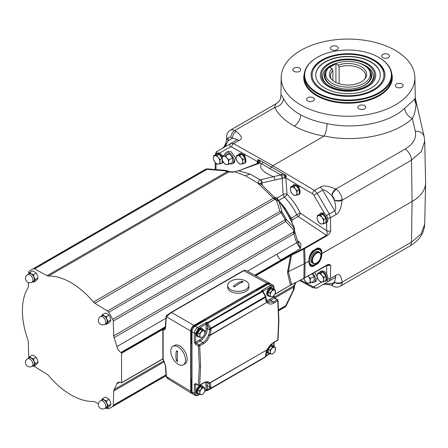<?xml version="1.0" encoding="UTF-8"?>
<svg xmlns="http://www.w3.org/2000/svg" width="448" height="448" viewBox="0 0 448 448"><rect width="100%" height="100%" fill="white"/><g stroke="black" fill="none" stroke-linecap="round" stroke-linejoin="round"><path stroke-width="0.67" d="M195.821 383.874L195.843 383.958A0.924 0.532 -61.7 0 1 195.636 383.527L198.414 385.022A0.924 0.582 -174.4 0 0 199.702 385.09L200.603 365.999L199.702 345.901A0.924 0.476 175 0 1 198.414 345.99A0.924 0.515 -60 0 1 199.063 344.859L196.291 343.258L200.138 341.034A10.164 5.869 120 0 0 207.329 328.586L207.329 324.811A0.924 0.532 0 0 0 206.035 324.817L206.102 324.078L198.234 328.619A0.924 0.532 -120 0 0 197.596 327.499C195.619 328.871 194.533 330.753 194.331 333.144L191.996 331.8L191.996 392.056L192.993 394.19L195.334 395.45C195.468 395.853 196.375 395.78 198.044 395.237L199.528 394.38M195.636 383.527L194.331 384.306L194.331 393.31L195.322 395.444M198.234 328.619L195.625 333.138A0.924 0.532 180 0 1 194.331 333.144L194.331 342.154L195.636 344.383A0.924 0.515 120 0 1 196.291 343.258L195.625 342.143L199.5 339.909A9.24 5.337 120 0 0 202.994 336.717M203.252 329.778A4.614 2.666 120 0 0 202.457 328.748L201.807 328.367A4.614 2.666 120 0 0 198.251 329.605A4.614 2.666 120 0 0 196.241 334.247A4.614 2.666 120 0 0 197.193 336.358L197.848 336.734A4.614 2.666 120 0 0 199.136 336.907M191.996 331.8C192.164 329.386 193.25 327.499 195.261 326.15L268.318 283.97L270.665 283.763L272.922 285.163L270.57 285.365L268.318 283.97M195.843 383.958L198.615 385.448A0.924 0.924 0 0 0 199.517 385.437A0.924 0.532 60 0 0 199.702 385.09L203.504 382.894C206.259 381.388 208.303 381.399 209.636 382.922L209.826 383.079A11.144 6.434 -60 0 1 210.969 387.134L210.969 388.198A0.924 0.532 60 0 1 210.778 388.618A0.924 0.745 -120.9 0 1 209.675 388.203L207.211 390.023L206.102 390.27L206.035 385.834A9.24 5.337 120 0 0 205.078 382.458M203.252 387.022A4.614 2.666 120 0 0 202.457 385.991L201.807 385.616A4.614 2.666 120 0 0 198.251 386.848A4.614 2.666 120 0 0 196.241 391.49A4.614 2.666 120 0 0 197.193 393.602L197.848 393.982A4.614 2.666 120 0 0 199.136 394.15M206.035 385.834A0.924 0.532 0 0 1 207.329 385.829L207.329 389.603A0.924 0.532 0 0 0 206.035 389.614M203.504 382.894A0.924 0.532 60 0 1 203.319 383.242C203.762 382.609 207.021 381.92 207.665 382.519L208.628 383.421A10.22 5.902 -60 0 1 209.675 387.139L209.675 388.203A0.924 0.532 180 0 0 210.969 388.198L265.658 356.625A0.924 0.532 60 0 1 265.468 357.045L262.634 358.742A0.924 0.532 -120 0 0 262.634 358.742A0.924 0.762 -120.9 0 1 262.634 358.742L207.838 390.376A0.924 0.532 -120 0 0 207.844 390.37A0.924 0.745 -120.9 0 1 207.088 390.32L207.038 390.421A0.924 0.924 0 0 0 207.838 390.376A0.924 0.532 -120 0 1 207.827 390.382M208.628 383.421A0.924 0.734 143.1 0 0 209.826 383.079L267.019 349.798C268.895 346.416 271.208 343.89 273.958 342.222L277.76 340.026A0.924 0.588 5.4 0 0 278.029 339.657L278.897 320.572A0.924 0.532 180 0 1 278.628 320.953L277.76 340.026A0.924 0.532 60 0 1 277.57 340.374A0.924 0.924 0 0 0 278.029 339.657M278.897 320.572L278.029 300.462A0.924 0.476 -4.8 0 1 277.76 300.838L278.628 320.953M277.771 300.171L277.122 299.796A0.924 0.532 -120 0 1 277.76 300.838L273.958 303.033C271.208 304.539 268.895 304.371 267.019 302.534A0.924 0.678 -43.5 0 0 267.042 301.622L267.042 301.622A0.924 0.678 -43.5 0 0 266.946 301.543M267.109 301.717L266.879 301.431A0.924 0.734 -36.9 0 1 266.795 302.361L209.636 335.664C208.303 339.354 206.259 342.037 203.504 343.706L199.702 345.901A0.924 0.532 -120 0 0 199.063 344.859L202.871 342.664C205.397 341.13 207.262 338.666 208.46 335.283L209.636 335.664L209.826 335.25L208.628 334.813L208.46 335.283M265.658 298.312A0.924 0.532 0 0 0 265.927 297.937L265.927 296.867A0.924 0.532 0 0 1 265.658 297.242A0.924 0.532 -120 0 0 265.468 296.61L210.778 328.182A0.924 0.532 -120 0 1 210.969 328.821L210.969 329.885A11.144 6.434 -60 0 1 209.826 335.25L266.795 302.361A11.144 6.434 -60 0 1 265.658 298.312L265.658 297.242L210.969 328.821A0.924 0.532 180 0 1 209.675 328.826L210.778 328.182L207.844 323.154L262.976 291.329L261.492 290.606L262.45 290.534L262.444 290.909M206.36 322.913A0.924 0.487 179.8 0 0 207.004 322.918L206.674 322.258L206.186 323.702L207.088 323.596L207.329 324.811L209.675 328.826L209.675 329.896A10.22 5.902 -60 0 1 208.628 334.813M206.186 323.702L206.102 324.078L207.211 324.178M195.261 326.15L197.596 327.499L206.674 322.258L207.39 322.666L262.181 291.032A0.924 0.532 60 0 1 262.634 291.519L265.468 296.61L265.81 296.419L262.97 291.329L263.217 291.838L263.346 291.032L263.413 292.118M273.7 289.106A4.614 2.666 120 0 0 272.905 288.075L272.255 287.694A4.614 2.666 120 0 0 268.699 288.932A4.614 2.666 120 0 0 266.689 293.574A4.614 2.666 120 0 0 267.641 295.686L268.296 296.061A4.614 2.666 120 0 0 269.584 296.234M266.784 301.297A10.164 5.869 120 0 0 270.586 300.362L273.319 301.991L267.882 302.305M266.202 300.037A9.24 5.337 120 0 0 269.948 299.236L273.823 297.002L274.439 298.138A0.924 0.532 -58.3 0 1 274.915 298.099L274.092 296.621A0.924 0.532 180 0 1 273.823 297.002L273.823 295.663M207.39 322.666A0.924 0.532 60 0 1 207.844 323.154L207.088 323.596L207.038 322.997A0.924 0.515 120 0 1 207.39 322.666M273.823 289.173L273.823 287.991C273.666 286.255 272.798 285.751 271.214 286.49A0.924 0.532 -120 0 0 270.57 285.365L261.492 290.606L262.181 291.032A0.924 0.532 -58.3 0 1 262.539 290.954L262.97 291.329L262.45 290.534M271.214 286.49L263.346 291.032L262.545 290.539M263.172 290.808A0.924 0.42 -27.9 0 0 262.959 291.301M206.326 322.997A0.924 0.448 179.8 0 0 207.038 322.997L207.004 322.918M266.689 350.986A4.614 2.666 120 0 0 267.641 352.929L268.296 353.304A4.614 2.666 120 0 0 269.584 353.478M273.7 346.349A4.614 2.666 120 0 0 272.905 345.318L272.255 344.943A4.614 2.666 120 0 0 270.917 344.781M204.926 390.947L206.326 390.432A0.924 0.907 -0.9 0 1 207.038 390.421L204.837 391.311M206.186 390.443L206.186 390.443A0.924 0.795 -170.6 0 1 207.088 390.32L207.038 390.421M207.211 390.023L207.088 390.32M265.804 356.513A0.924 0.762 -120.9 0 1 265.479 357.039L265.479 357.039A0.924 0.762 -120.9 0 1 265.468 357.045L207.844 390.37L262.629 358.742A0.924 0.924 0 0 0 262.64 358.736A0.924 0.532 -120 0 1 262.623 358.742M265.927 355.18A0.924 0.532 0 0 1 265.658 355.555L265.658 356.625A0.924 0.532 0 0 0 265.927 356.244L267.114 349.614M273.958 342.222A0.924 0.532 60 0 1 273.767 342.569C271.169 344.154 268.974 346.55 267.182 349.77L209.636 382.922A0.924 0.79 141.8 0 1 208.46 383.197M265.658 355.555A11.144 6.434 -60 0 1 266.795 350.19L266.997 350.157M268.503 347.637A4.614 2.666 120 0 0 267.338 351.193A4.614 2.666 120 0 0 268.296 353.304M272.905 345.318A4.614 2.666 120 0 0 269.058 346.886M270.15 346.987A3.231 1.865 120 0 0 268.89 348.561M270.928 346.024L273.538 346.254L275.257 347.25L272.653 347.015L270.928 346.024L268.318 349.266L270.043 350.263L270.273 352.139A3.69 2.128 120 0 0 271.578 353.993L272.653 353.976L274.187 352.486A3.69 2.128 120 0 0 275.492 349.126A3.69 2.128 120 0 0 274.187 347.267A3.69 2.128 120 0 0 271.578 348.774A3.69 2.128 120 0 0 270.273 352.139L270.043 353.741L271.578 353.993A3.69 2.128 120 0 0 274.187 352.486L275.257 350.728L275.257 347.25M270.043 353.741L268.318 352.744L268.318 349.266M272.653 347.015L270.043 350.263M272.905 288.075A4.614 2.666 120 0 0 269.354 289.307A4.614 2.666 120 0 0 267.338 293.95A4.614 2.666 120 0 0 268.296 296.061M270.15 289.744A3.231 1.865 120 0 0 268.89 291.312M270.928 288.775L273.538 289.01L275.257 290.007L272.653 289.772L270.928 288.775L268.318 292.023L270.043 293.02L270.273 294.89A3.69 2.128 120 0 0 271.578 296.75L272.653 296.733L274.187 295.243A3.69 2.128 120 0 0 275.492 291.878A3.69 2.128 120 0 0 274.187 290.024A3.69 2.128 120 0 0 271.578 291.53A3.69 2.128 120 0 0 270.273 294.89L270.043 296.498L271.578 296.75A3.69 2.128 120 0 0 274.187 295.243L275.257 293.485L275.257 290.007M270.043 296.498L268.318 295.501L268.318 292.023M272.653 289.772L270.043 293.02M202.457 385.991A4.614 2.666 120 0 0 198.906 387.229A4.614 2.666 120 0 0 196.89 391.866A4.614 2.666 120 0 0 197.848 393.982M199.702 387.66A3.231 1.865 120 0 0 198.442 389.234M200.48 386.697L203.09 386.926L204.809 387.923L202.199 387.688L200.48 386.697L197.87 389.939L199.595 390.936L199.825 392.812A3.69 2.128 120 0 0 201.13 394.666L202.199 394.649L203.739 393.159A3.69 2.128 120 0 0 205.044 389.799A3.69 2.128 120 0 0 203.739 387.94A3.69 2.128 120 0 0 201.13 389.446A3.69 2.128 120 0 0 199.825 392.812L199.595 394.414L201.13 394.666A3.69 2.128 120 0 0 203.739 393.159L204.809 391.401L204.809 387.923M199.595 394.414L197.87 393.417L197.87 389.939M202.199 387.688L199.595 390.936M205.016 320.516L204.07 319.973A9.223 5.326 -60 0 1 204.719 319.558L256.25 289.806A9.223 5.326 120 0 1 256.9 289.47L259.678 288.187A4.614 2.666 120 0 0 260.002 288.019L267.014 283.97A3.69 2.128 120 0 1 268.772 283.746M204.07 319.973L201.292 321.894A4.614 2.666 -60 0 1 200.967 322.101L193.956 326.15A3.69 2.128 -60 0 0 191.346 330.669L191.346 338.766A4.614 2.666 -60 0 1 191.33 339.153L191.05 342.518A9.223 5.326 120 0 0 191.022 343.286L191.996 343.851M191.996 391.306L191.346 390.925L191.346 382.827A4.614 2.666 120 0 0 191.33 382.463L191.05 379.417A9.223 5.326 -60 0 1 191.022 378.689L191.022 343.286M191.346 390.925A3.69 2.128 120 0 0 192.03 392.566M269.875 283.528L269.276 282.968L267.014 283.22L193.956 325.399C191.946 326.749 190.859 328.63 190.691 331.044L190.691 391.306L191.61 393.389L192.394 393.63M190.691 391.306L166.337 376.522A0.924 0.571 176 0 1 166.079 376.163A0.924 0.571 176 0 1 166.102 376.006M191.61 393.389L168.521 379.114L166.337 376.522M119.633 382.239L116.838 383.852A6.457 3.73 60 0 1 117.919 382.497A6.457 3.73 60 0 1 120.91 382.687L121.548 382.659L121.548 353.248L120.91 352.481A6.457 3.73 60 0 1 116.838 346.618L166.012 318.226M255.158 275.374L281.378 260.238L281.691 260.792L290.545 255.685L287.459 272.468A18.452 12.897 166.3 0 1 288.417 271.695L291.553 284.547L281.378 290.405M294.476 287.778A2.766 1.921 -173.1 0 0 294.482 287.672L293.972 289.408A2.766 0.588 -156.7 0 1 293.39 289.52L293.653 286.339L295.562 282.671M116.838 383.852A68.723 39.682 60 0 1 114.072 389.609L164.013 360.78M166.068 375.631L112.762 406.409A2.766 1.596 -120 0 0 113.266 405.261L113.702 391.009A4.614 2.666 60 0 1 114.072 389.609M112.762 406.409A79.565 45.937 60 0 1 110.779 407.674A79.565 45.937 60 0 1 108.69 408.755A2.766 1.596 -120 0 1 107.447 408.621L106.725 408.234M33.975 366.083A2.766 1.596 -120 0 0 34.546 366.531L47.107 374.287A4.614 2.666 60 0 1 48.502 375.519A68.723 39.682 -120 0 0 93.492 401.498A4.614 2.666 60 0 1 94.886 401.873L98.409 403.766M28.409 282.531L28.286 286.524A4.614 2.666 60 0 1 27.922 287.924A68.723 39.682 60 0 0 27.922 339.87A4.614 2.666 60 0 1 28.286 341.695L28.728 356.451A2.766 1.596 -120 0 0 28.946 357.549M31.214 269.864A79.565 45.937 60 0 1 33.303 268.778L205.772 169.198A79.565 45.937 -120 0 0 203.683 170.285L31.214 269.864A79.565 45.937 60 0 0 29.232 271.13A2.766 1.596 -120 0 0 28.728 272.272L28.683 273.734M108.69 312.301A79.565 45.937 60 0 1 112.762 319.357L285.236 219.778A79.565 45.937 -120 0 0 281.159 212.727L108.69 312.301A2.766 1.596 -120 0 0 107.447 311.002L94.886 303.246A4.614 2.666 60 0 1 93.492 302.014A68.723 39.682 -120 0 0 48.502 276.041A4.614 2.666 60 0 1 47.107 275.66L34.546 268.912A2.766 1.596 -120 0 0 33.303 268.778M291.732 221.973L292.438 219.738A2.766 1.596 60 0 1 291.043 218.036L285.32 208.432L278.594 200.519A2.766 1.596 60 0 1 277.323 197.865L283.153 194.499A2.766 1.596 -120 0 0 284.418 197.154A2.766 0.93 134.8 0 0 287.045 194.292A2.766 1.456 175.8 0 0 283.153 194.499L282.173 178.427A2.766 1.775 -99.4 0 0 280.952 174.916L280.566 175A2.766 1.932 76.9 0 1 281.977 178.399L259.314 183.49A2.766 1.943 157.3 0 0 258.468 183.473L245.336 175.745L234.97 171.836L232.814 172.222A68.723 39.682 -120 0 0 228.631 172.043L227.119 171.73A3.69 2.016 -65.8 0 1 228.726 171.427L227.31 170.789L225.109 170.828A2.766 0.594 -83.2 0 1 225.501 170.374L207.234 168.874A2.766 2.766 0 0 0 205.918 169.126L203.683 170.285M93.492 302.014L273.392 198.15L258.754 184.016L260.96 184.117L275.005 197.742A3.69 0.907 -40.1 0 0 273.392 198.15L273.778 198.582A3.69 1.305 -44.4 0 1 275.52 198.313L275.005 197.742M261.677 182.98A2.766 2.072 -108.1 0 0 260.232 179.855C258.518 180.589 257.93 181.793 258.468 183.473L258.754 184.016L259.314 183.49M107.447 311.002L279.922 211.428L276.646 200.682L273.778 198.582M297.853 241.774A2.766 1.512 126.1 0 0 298.659 241.522L299.32 242.077C300.922 242.978 301.269 245.174 300.373 248.651L296.649 242.788L293.899 233.839L114.072 337.663A4.614 2.666 60 0 1 113.702 335.838L113.266 321.082A2.766 1.596 -120 0 0 112.762 319.357M247.43 271.219L276.982 254.162A6.457 3.73 60 0 1 276.976 254.145L296.649 242.788A3.69 1.299 -14.5 0 0 297.763 241.444L295.058 232.663A3.69 0.896 -19.6 0 1 293.899 233.839L293.502 232.03A3.69 2.1 -2.8 0 0 294.582 230.451L294.493 228.659L293.39 229.69A2.766 2.145 -37.7 0 0 293.955 227.718L286.154 219.212A78.915 45.562 -120 0 0 282.111 212.212L278.813 200.9L277.917 200.144A2.766 2.498 108.7 0 1 278.594 200.799C285.001 209.16 290.22 218.204 294.252 227.931L293.955 227.718M114.072 337.663A68.723 39.682 60 0 1 116.838 346.618M297.763 241.444L300.373 248.651L280.885 259.902A6.457 3.73 -120 0 1 276.982 254.162A6.457 3.73 -120 0 0 281.047 260.025L254.8 275.178M281.378 260.238L281.047 260.025M110.258 401.626L110.908 404.225L110.258 405.395L109.026 406.902L106.35 408.447L108.231 405.77L106.999 403.514L106.35 400.915L109.026 399.37L110.258 401.626M110.908 404.225L108.231 405.77M105.403 408.111L106.35 408.447M109.026 399.37L107.436 398.115L105.263 397.197L102.581 398.742L101.254 400.389M106.35 400.915L104.171 399.997L102.581 398.742M105.644 407.971A4.614 2.666 -120 0 0 106.999 407.277A4.614 2.666 -120 0 0 106.999 403.514A4.614 2.666 -120 0 0 104.171 399.997A4.614 2.666 -120 0 0 101.349 400.249A4.614 2.666 -120 0 0 101.265 400.383M101.982 399.969A4.379 2.531 60 0 1 105.358 401.145A4.379 2.531 60 0 1 107.274 405.552A4.379 2.531 60 0 1 106.366 407.557L104.899 408.408A4.379 2.531 -120 0 0 105.806 406.398A4.379 2.531 -120 0 0 102.704 401.033A4.379 2.531 -120 0 0 100.514 400.814L101.982 399.969M110.258 317.475L110.908 320.074L110.258 321.244L109.026 322.75L106.35 324.296L108.231 321.619L106.999 319.357L106.35 316.764L109.026 315.218L110.258 317.475M110.908 320.074L108.231 321.619M105.403 323.96L106.35 324.296M109.026 315.218L107.436 313.964L105.263 313.046L102.581 314.591L101.254 316.238M106.35 316.764L104.171 315.846L102.581 314.591M105.644 323.82A4.614 2.666 -120 0 0 106.999 323.126A4.614 2.666 -120 0 0 106.999 319.357A4.614 2.666 -120 0 0 104.171 315.846A4.614 2.666 -120 0 0 101.349 316.098A4.614 2.666 -120 0 0 101.265 316.232M101.982 315.818A4.379 2.531 60 0 1 105.358 316.994A4.379 2.531 60 0 1 107.274 321.401A4.379 2.531 60 0 1 106.366 323.406L104.899 324.251A4.379 2.531 -120 0 0 105.806 322.246A4.379 2.531 -120 0 0 102.704 316.882A4.379 2.531 -120 0 0 100.514 316.663L101.982 315.818M37.38 359.554L38.035 362.146L37.38 363.317L36.148 364.829L33.471 366.374L35.353 363.692L34.121 361.435L33.471 358.842L36.148 357.297L37.38 359.554M38.035 362.146L35.353 363.692M32.525 366.038L33.471 366.374M36.148 357.297L34.558 356.037L32.385 355.118L29.702 356.664L28.375 358.316M33.471 358.842L31.298 357.924L29.702 356.664M32.766 365.898A4.614 2.666 -120 0 0 34.121 365.204A4.614 2.666 -120 0 0 34.121 361.435A4.614 2.666 -120 0 0 31.298 357.924A4.614 2.666 -120 0 0 28.47 358.176A4.614 2.666 -120 0 0 28.386 358.31M29.103 357.896A4.379 2.531 60 0 1 32.48 359.066A4.379 2.531 60 0 1 34.395 363.479A4.379 2.531 60 0 1 33.488 365.484L32.021 366.33A4.379 2.531 -120 0 0 32.928 364.325A4.379 2.531 -120 0 0 29.831 358.96A4.379 2.531 -120 0 0 27.636 358.742L29.103 357.896M37.38 275.402L38.035 277.995L37.38 279.166L36.148 280.678L33.471 282.223L35.353 279.541L34.121 277.284L33.471 274.691L36.148 273.146L37.38 275.402M38.035 277.995L35.353 279.541M32.525 281.887L33.471 282.223M36.148 273.146L34.558 271.886L32.385 270.967L29.702 272.513L28.375 274.165M33.471 274.691L31.298 273.773L29.702 272.513M32.766 281.747A4.614 2.666 -120 0 0 34.121 281.053A4.614 2.666 -120 0 0 34.121 277.284A4.614 2.666 -120 0 0 31.298 273.773A4.614 2.666 -120 0 0 28.47 274.025A4.614 2.666 -120 0 0 28.386 274.159M29.103 273.739A4.379 2.531 60 0 1 32.48 274.915A4.379 2.531 60 0 1 34.395 279.328A4.379 2.531 60 0 1 33.488 281.333L32.021 282.178A4.379 2.531 -120 0 0 32.928 280.174A4.379 2.531 -120 0 0 29.831 274.809A4.379 2.531 -120 0 0 27.636 274.59L29.103 273.739M280.885 259.902L281.294 260.182M281.394 260.243L291.284 254.582L304.601 247.962L326.486 235.329L298.166 216.429A2.766 1.439 123.7 0 0 300.278 213.136L326.738 230.798C327.393 232.618 327.309 234.125 326.486 235.329L326.782 235.872C329.056 234.466 330.344 232.764 330.635 230.748A2.766 1.568 -0.9 0 1 326.738 230.798L326.614 222.477M297.976 242.166A2.766 1.708 133.5 0 0 299.32 242.077M294.482 228.878A2.766 2.509 -168.2 0 0 294.252 227.931L294.274 227.696C290.287 218.081 285.135 209.154 278.818 200.906M113.702 335.838L293.502 232.03L293.39 229.69L285.74 221.508L286.154 219.212L285.236 219.778A2.766 1.596 -120 0 1 285.74 221.508L113.266 321.082M281.159 212.727L282.111 212.212L279.922 211.428A2.766 1.596 -120 0 1 281.159 212.727M277.917 200.144L276.646 200.682A2.766 2.145 -22.3 0 1 278.639 201.174M94.886 303.246L274.73 199.41A3.69 2.134 -56.4 0 1 276.679 199.293L278.113 200.245M280.566 175L260.674 179.732A2.766 1.932 -102.9 0 1 261.929 183.036L262.276 185.158M261.318 184.402A2.766 1.585 171.5 0 1 262.041 183.585M260.674 179.732L260.232 179.855L250.034 174.059L238.65 170.761L232.814 172.222L233.923 171.881L229.746 171.724A3.69 2.873 -91.5 0 1 229.757 171.724M245.336 175.745L250.034 174.059M239.551 170.464L258.255 163.066A2.766 1.876 68.9 0 1 259.554 163.206L239.551 170.464L234.987 171.668M225.506 170.374L227.315 170.794A2.766 1.971 -66.3 0 0 227.298 170.789A2.766 1.971 -66.3 0 0 226.962 170.688M47.107 275.66L227.119 171.73L225.109 170.828L207.015 169.338L207.34 169.042M34.546 268.912L207.015 169.338A2.766 1.596 -120 0 0 205.772 169.198A2.766 2.257 -114.9 0 1 205.918 169.126M258.944 160.02L257.79 161.857A2.766 1.73 4.5 0 0 257.359 161.476L258.322 159.527L263.071 162.232A2.766 1.646 -60 0 1 261.386 163.71L260.131 162.949L259.767 160.961L258.322 159.527L257.79 161.857L258.115 163.122M257.202 163.475L257.359 161.476L231.672 147.028L230.345 146.905L219.677 153.065L222.796 155.932M223.406 162.215L221.984 163.128A5.443 3.142 -120 0 0 223.009 161.599M239.372 153.698L240.229 153.205L244.849 155.221L245.627 162.658L244.815 163.122A5.443 3.142 -120 0 0 244.815 156.839A5.443 3.142 -120 0 0 239.372 153.698A5.443 3.142 -120 0 0 238.599 154.532M229.93 163.694A6.457 3.73 -120 0 0 232.54 163.705L234.36 162.652L235.368 157.573L231.162 151.771L227.959 151.435L226.083 152.516A6.457 3.73 -120 0 0 224.784 154.784M219.677 153.065L219.464 152.986A5.443 3.142 -120 0 0 217.588 153.098L216.541 153.698A5.443 3.142 -120 0 0 215.768 154.532M220.948 163.38A5.443 3.142 -120 0 0 221.984 163.128M222.219 157.276A5.443 3.142 -120 0 0 216.541 153.698M221.39 157.304A4.15 2.397 -120 0 0 219.957 155.518M222.141 158.234L218.938 154.252L215.678 154.543L213.685 155.691L216.944 155.4L218.288 157.601L220.209 159.46L219.918 161.801L220.209 163.806L216.944 164.097L215.023 162.238A4.614 2.666 -120 0 0 218.288 164.119A4.614 2.666 60 0 0 219.918 161.801A4.614 2.666 60 0 0 218.288 157.601A4.614 2.666 -120 0 0 215.023 155.714A4.614 2.666 60 0 0 213.394 158.038L213.685 155.691M220.209 163.806L222.202 162.658L222.202 159.449M218.938 154.252L216.944 155.4M222.135 158.346L220.209 159.46M215.023 162.238L213.685 160.042L213.394 158.038A4.614 2.666 60 0 0 215.023 162.238M230.345 146.905A2.766 2.268 -120 0 1 230.933 143.388L236.449 140.207A5.533 3.198 60 0 1 239.131 140.431L233.604 143.623L230.933 143.388L217.336 151.239C216.44 151.368 215.79 152.561 215.387 154.818M226.94 143.074L225.238 146.681M282.173 178.427L285.197 177.744L286.3 175.566L271.522 167.065L272.849 165.698L324.111 136.102C312.721 134.086 302.758 130.738 294.23 126.062C284.872 120.848 278.37 114.66 274.719 107.486C279.989 106.165 282.901 103.191 283.461 98.571C282.044 95.659 281.204 94.646 280.941 95.53L281.187 77.19A66.847 38.595 0 0 0 300.759 104.955A66.847 38.595 0 0 0 373.99 113.232A66.847 38.595 0 0 0 414.87 77.19A66.847 38.595 0 0 0 395.298 50.378A66.847 38.595 0 0 0 322.829 41.922A66.847 38.595 0 0 0 281.187 77.19M239.131 140.431C242.766 138.729 241.797 135.738 236.225 131.46L234.679 130.603A9.223 5.326 -120 0 0 230.21 130.228C225.982 133.734 227.209 134.529 226.677 136.573L226.654 138.32C226.722 139.614 226.302 141.574 225.389 144.2C223.619 147.364 222.734 148.674 222.734 148.126C223.026 148.725 224.874 146.238 228.273 140.666A5.533 3.254 -179.1 0 1 226.654 138.32M324.212 136.013C325.926 132.541 326.878 128.408 327.074 123.603C355.348 129.858 389.15 123.178 404.712 108.265A9.223 6.339 -132.6 0 0 412.362 118.423C394.688 135.335 356.345 142.99 324.212 136.013L324.111 136.102M335.826 214.62C339.074 213.147 341.191 208.32 342.188 200.144L342.16 199.545A5.533 2.878 -4.5 0 1 334.354 199.982A3.69 2.128 -120 0 0 332.002 195.91L331.867 195.759C324.38 188.44 323.299 190.126 322.711 190.109L334.684 210.84A5.533 3.198 60 0 1 335.826 214.62L330.439 217.734L329.286 213.954L334.684 210.84C334.975 210.336 336.952 210.185 334.421 200.189L332.002 195.91C332.455 193.172 333.883 190.994 336.286 189.364L335.815 189.067C328.171 185.769 322.913 185.164 320.034 187.242L314.524 190.422L272.849 165.698L233.604 143.623A2.766 1.646 -60.6 0 0 231.672 147.028M320.034 187.242A5.533 3.198 -120 0 1 322.711 190.109L317.212 193.284L314.524 190.422A2.766 1.546 -59.3 0 0 312.542 193.799L285.846 177.962L287.045 194.292C292.404 199.657 296.817 205.94 300.278 213.136A2.766 0.33 154.5 0 0 296.772 214.726A2.766 1.596 -120 0 0 298.166 216.429L292.438 219.738L290.332 218.512L283.315 207.183M317.587 263.81A4.614 1.568 45.3 0 1 317.447 263.346C321.574 259.61 321.989 252.93 321.49 253.904L321.552 253.725C321.518 255.433 323.428 248.041 317.587 248.018L313.001 250.667C308.353 255.08 308.739 262.181 309.271 260.814L309.271 260.893C308.627 260.506 308.582 267.574 313.001 266.459L317.587 263.81C322.006 259.868 322.241 252.706 321.552 253.803L412.093 201.488L411.477 242.122L342.188 282.122C341.191 275.358 339.069 273.101 335.826 275.363L330.439 278.477L329.286 280.935L317.201 287.913M327.236 264.908L328.356 264.673L330.641 265.21C329.252 264.242 328.115 264.124 327.242 264.846L304.898 277.743L290.444 285.303L287.459 272.468M286.154 305.553L285.74 305.687A2.766 1.596 60 0 1 285.236 306.83A79.565 45.937 60 0 1 283.248 308.095L285.37 306.746A2.766 2.257 -125.1 0 1 285.236 306.83L278.678 310.615M294.482 287.672L285.74 305.687L278.645 309.781M274.792 298.01L293.502 287.207A3.69 2.156 2.8 0 0 294.582 285.774L294.683 285.124A3.69 2.626 16.9 0 0 294.683 285.118L294.734 284.984A3.69 2.878 31.4 0 1 293.899 285.79L274.204 297.158M287.459 271.863A18.452 7.784 -169.2 0 1 288.417 271.611L304.158 263.81L303.85 278.466A4.614 2.666 -120 0 0 305.301 281.322L307.227 283.181L308.566 283.203A4.614 2.666 -120 0 0 310.195 280.885A4.614 2.666 -120 0 0 308.566 276.679L308.095 276.046M290.242 255.136L290.545 255.685L291.553 255.136L288.417 271.611L304.158 263.81A18.452 10.842 -179.2 0 0 305.11 263.295L304.802 277.95L291.284 284.732M291.284 254.582L291.553 255.136L303.946 249.015L326.782 235.872M293.513 184.957L294.302 184.498L299.006 186.469L299.796 193.9L298.956 194.382A5.443 3.142 -120 0 0 298.956 188.098A5.443 3.142 -120 0 0 293.513 184.957A5.443 3.142 -120 0 0 292.74 185.791M324.666 223.261A5.443 3.142 -120 0 0 325.702 223.003L326.743 222.404A5.443 3.142 60 0 0 327.51 217.812A5.443 3.142 60 0 0 323.674 213.063L321.283 212.985L320.258 213.578A5.443 3.142 -120 0 0 319.486 214.413M278.51 200.564L284.418 197.154C289.425 202.154 293.541 208.018 296.772 214.726L290.203 218.893M277.194 199.634A2.766 2.122 -81.5 0 1 277.323 197.865L274.792 197.49M285.404 175.213L285.197 177.744A2.766 1.456 175.8 0 1 285.846 177.962L286.3 175.566L284.189 174.938L280.952 174.916L261.386 163.71C258.944 167.944 262.965 172.273 273.448 176.702A2.766 1.932 -103.1 0 1 274.803 180.068M259.554 163.206L260.131 162.949A2.766 2.1 60.2 0 0 258.434 162.988A2.766 2.1 60.2 0 1 258.434 162.988L258.255 163.066M238.818 170.526L238.118 170.766M258.07 162.607L259.767 160.961M269.69 168.661L271.522 167.065L263.071 162.232M297.92 194.639A5.443 3.142 -120 0 0 298.956 194.382M298.362 188.558A4.15 2.397 -120 0 0 296.929 186.771M297.181 195.065L299.169 193.917L299.169 189.566L295.91 185.511L292.65 185.802L290.657 186.95L293.916 186.659L295.26 188.854L297.181 190.714L296.89 193.06L297.181 195.065L293.916 195.356L291.995 193.497A4.614 2.666 -120 0 0 295.26 195.378A4.614 2.666 60 0 0 296.89 193.06A4.614 2.666 60 0 0 295.26 188.854A4.614 2.666 -120 0 0 291.995 186.973A4.614 2.666 60 0 0 290.366 189.291L290.657 186.95M295.91 185.511L293.916 186.659M299.169 189.566L297.181 190.714M291.995 193.497L290.657 191.302L290.366 189.291A4.614 2.666 60 0 0 291.995 193.497M325.702 223.003A5.443 3.142 -120 0 0 325.702 216.72A5.443 3.142 -120 0 0 320.258 213.578M325.108 217.179A4.15 2.397 -120 0 0 323.669 215.398M323.926 223.686L325.914 222.538L325.914 218.187L322.655 214.133L319.39 214.424L317.402 215.572L320.662 215.281L322 217.476L323.926 219.341L323.63 221.682L323.926 223.686L320.662 223.978L318.741 222.118A4.614 2.666 -120 0 0 322 224A4.614 2.666 60 0 0 323.63 221.682A4.614 2.666 60 0 0 322 217.476A4.614 2.666 -120 0 0 318.741 215.594A4.614 2.666 60 0 0 317.111 217.913L317.402 215.572M322.655 214.133L320.662 215.281M325.914 218.187L323.926 219.341M318.741 222.118L317.402 219.923L317.111 217.913A4.614 2.666 60 0 0 318.741 222.118M304.601 247.962L305.11 263.217L309.333 260.921C308.857 260.49 309.137 266.767 313.258 265.759L317.447 263.346A9.397 5.426 -60 0 1 313.258 265.759A4.614 3.433 81 0 0 313.001 266.459M321.49 253.904L321.49 253.691C321.821 254.598 322.062 248.074 317.447 248.786L313.258 251.205C309.058 255.114 308.879 261.772 309.333 260.714M313.001 250.667A4.614 1.596 -135.3 0 0 313.258 251.205A9.397 5.426 120 0 1 317.447 248.786A4.614 3.399 -98.5 0 1 317.587 248.018M334.006 246.574L321.49 253.691M310.845 259.946A6.457 3.73 -60 0 1 313.667 253.445A6.457 3.73 -60 0 1 318.64 251.714L319.62 252.28A6.457 3.73 120 0 0 314.642 254.01A6.457 3.73 120 0 0 311.825 260.506A6.457 3.73 120 0 0 313.163 263.463L312.183 262.898A6.457 3.73 -60 0 1 310.845 259.946M303.671 248.461L304.158 263.726A18.452 10.455 179.2 0 0 305.11 263.217L309.333 260.921M326.945 265.042L327.242 264.846M327.768 278.869A2.766 1.624 -179.1 0 0 330.439 278.477L330.641 265.21L326.738 265.653L326.614 273.89M326.693 265.311A2.766 1.719 -65 0 1 326.738 265.653L326.39 265.485M324.666 281.26A5.443 3.142 -120 0 0 325.702 281.002L326.743 280.398A5.443 3.142 60 0 0 327.51 275.811A5.443 3.142 60 0 0 323.674 271.057L321.283 270.984L320.258 271.578A5.443 3.142 -120 0 0 319.486 272.412M311.466 282.324A6.457 3.73 -120 0 0 314.076 282.335L315.969 281.243L317.218 277.161M317.201 277.032L314.815 272.171M325.702 281.002A5.443 3.142 -120 0 0 325.702 274.719A5.443 3.142 -120 0 0 320.258 271.578M325.108 275.178A4.15 2.397 -120 0 0 323.669 273.392M323.926 281.686L325.914 280.532L325.914 276.186L322.655 272.126L319.39 272.418L317.402 273.571L320.662 273.28L322 275.475L323.926 277.334L323.63 279.681L323.926 281.686L320.662 281.977L318.741 280.118A4.614 2.666 -120 0 0 322 281.999A4.614 2.666 60 0 0 323.63 279.681A4.614 2.666 60 0 0 322 275.475A4.614 2.666 -120 0 0 318.741 273.594A4.614 2.666 60 0 0 317.111 275.912L317.402 273.571M322.655 272.126L320.662 273.28M325.914 276.186L323.926 277.334M318.741 280.118L317.402 277.917L317.111 275.912A4.614 2.666 60 0 0 318.741 280.118M314.076 282.335A6.457 3.73 -120 0 0 312.934 273.252M311.982 273.801L314.11 276.45L314.11 280.801L310.486 282.89L310.195 280.885L310.486 278.538L308.566 276.679A4.614 2.666 -120 0 0 308.028 276.086M303.806 278.488L305.301 281.322A4.614 2.666 -120 0 0 308.566 283.203L310.486 282.89M314.11 276.45L310.486 278.538M327.074 123.603C316.977 121.856 308.157 118.927 300.614 114.811C292.387 110.264 286.67 104.849 283.461 98.571M388.31 54.415A3.92 2.262 0 0 0 384.037 53.922A3.92 2.262 0 0 0 381.618 56.011A3.92 2.262 0 0 0 382.766 57.613A3.92 2.262 0 0 0 387.038 58.106A3.92 2.262 0 0 0 389.458 56.011A3.92 2.262 0 0 0 388.31 54.415M402.035 83.994A3.92 2.262 0 0 0 397.762 83.502A3.92 2.262 0 0 0 395.343 85.596A3.92 2.262 0 0 0 396.491 87.192A3.92 2.262 0 0 0 400.764 87.685A3.92 2.262 0 0 0 403.183 85.596A3.92 2.262 0 0 0 402.035 83.994M364.532 105.65A3.92 2.262 0 0 0 360.259 105.157A3.92 2.262 0 0 0 357.834 107.251A3.92 2.262 0 0 0 358.982 108.847A3.92 2.262 0 0 0 363.255 109.34A3.92 2.262 0 0 0 365.68 107.251A3.92 2.262 0 0 0 364.532 105.65M313.292 97.72A3.92 2.262 0 0 0 309.019 97.233A3.92 2.262 0 0 0 306.6 99.322A3.92 2.262 0 0 0 307.748 100.923A3.92 2.262 0 0 0 312.021 101.416A3.92 2.262 0 0 0 314.44 99.322A3.92 2.262 0 0 0 313.292 97.72M299.566 68.141A3.92 2.262 0 0 0 295.294 67.648A3.92 2.262 0 0 0 292.874 69.742A3.92 2.262 0 0 0 294.022 71.344A3.92 2.262 0 0 0 298.295 71.831A3.92 2.262 0 0 0 300.714 69.742A3.92 2.262 0 0 0 299.566 68.141M337.07 46.486A3.92 2.262 0 0 0 332.797 45.998A3.92 2.262 0 0 0 330.378 48.087A3.92 2.262 0 0 0 331.526 49.689A3.92 2.262 0 0 0 335.798 50.176A3.92 2.262 0 0 0 338.218 48.087A3.92 2.262 0 0 0 337.07 46.486M404.712 108.265L414.792 99.025L415.307 97.591L414.87 77.19M331.867 195.759A5.533 3.08 -59.5 0 1 335.815 189.067L405.098 149.061C413.23 144.144 416.634 138.219 415.318 131.292L412.362 118.423C414.473 114.576 415.705 109.732 416.063 103.886L415.307 97.591M416.063 103.886A9.223 8.949 27.6 0 1 414.792 99.025M230.21 130.228L276.45 103.527C278.533 102.077 279.776 100.699 280.179 99.389L280.179 99.389A9.223 9.15 23.6 0 0 280.941 95.53M276.724 103.41C275.71 103.785 275.044 105.146 274.719 107.486L234.679 130.603A5.533 3.265 -61.1 0 0 230.854 137.43A3.69 2.128 -120 0 0 228.301 138.919A5.533 3.254 -179.1 0 1 226.677 136.573M280.118 99.523A9.223 9.15 23.6 0 0 280.179 99.389L280.806 96.359M236.449 140.207L236.449 140.207C238.476 139.81 237.126 139.171 232.394 138.286A5.533 3.265 -61.1 0 1 236.225 131.46M334.421 200.189A5.533 3.091 -0.2 0 0 342.188 200.144L411.477 160.143L421.389 151.463L424.721 141.148L424.161 136.674L415.464 98.834M424.721 141.148L425.6 182.33A46.127 26.628 180 0 1 425.6 182.986A46.127 26.628 180 0 1 412.093 201.488L411.477 160.143A9.223 5.326 60 0 0 405.098 149.061M425.6 182.986L424.721 224.162L421.176 233.845L411.477 242.122A9.223 5.326 -120 0 1 409.567 246.215L340.278 286.216A9.223 5.326 -120 0 0 342.16 282.688L342.188 282.122A5.533 3.298 0.2 0 1 334.421 282.145C335.922 277.738 336.006 276.298 334.684 277.816L334.684 277.816A5.533 3.198 -120 0 0 335.826 275.363M321.933 282.005L313.891 286.647A2.766 2.251 -120 0 0 317.212 287.902L322.711 284.726A5.533 3.198 60 0 1 322.7 284.738L334.684 277.816L322.711 284.726C322.314 284.194 325.366 283.825 331.867 283.623A5.533 3.226 118.2 0 0 333.11 286.149L333.11 286.149A5.533 3.226 118.2 0 0 333.329 286.25M331.867 283.623L332.002 283.629A5.533 3.483 115.1 0 0 333.57 286.378C335.826 287.431 338.066 287.375 340.278 286.216M342.16 282.688C339.556 283.898 336.952 283.763 334.354 282.268A3.69 2.128 -120 0 1 332.002 283.629L334.421 282.145M378.851 57.428A43.82 25.301 180 0 1 379.014 57.518A43.82 25.301 180 0 1 391.849 75.41A43.82 25.301 180 0 1 379.014 93.296A43.82 25.301 180 0 1 331.262 98.778A43.82 25.301 180 0 1 304.209 75.41A43.82 25.301 180 0 1 317.044 57.518L317.369 57.333A43.355 25.032 180 0 1 378.689 57.333A43.355 25.032 180 0 1 378.689 92.73A43.355 25.032 180 0 1 317.369 92.73A43.355 25.032 180 0 1 317.369 57.333L317.044 57.518M321.938 90.093A36.898 21.302 0 0 0 362.152 94.713A36.898 21.302 0 0 0 384.927 75.029A36.898 21.302 0 0 0 374.119 59.965A36.898 21.302 0 0 0 333.906 55.35A36.898 21.302 0 0 0 311.13 75.029A36.898 21.302 0 0 0 321.938 90.093M370.86 61.852A32.29 18.642 180 0 1 380.313 75.029A32.29 18.642 180 0 1 360.382 92.254A32.29 18.642 180 0 1 325.198 88.211A32.29 18.642 0 0 1 315.739 75.029A32.29 18.642 0 0 1 335.675 57.809A32.29 18.642 0 0 1 370.86 61.852M315.739 75.158A32.29 18.642 0 0 1 335.77 58.033A32.29 18.642 0 0 1 370.86 62.098A32.29 18.642 180 0 1 380.313 75.158M375.704 75.158A27.675 15.977 180 0 1 375.704 75.281A27.675 15.977 180 0 1 358.618 90.042A27.675 15.977 180 0 1 328.457 86.576A27.675 15.977 0 0 1 320.354 75.281L320.354 75.029A27.675 15.977 0 0 0 328.457 86.33A27.675 15.977 180 0 0 358.618 89.79A27.675 15.977 180 0 0 375.704 75.029A27.675 15.977 180 0 0 367.595 63.734A27.675 15.977 0 0 0 337.439 60.267A27.675 15.977 0 0 0 320.354 75.029M366.783 64.204A26.522 15.31 180 0 1 370.513 83.154A26.522 15.31 180 0 1 329.274 85.859A26.522 15.31 0 0 1 325.545 83.154A26.522 15.31 0 0 1 331.514 63.05A26.522 15.31 0 0 1 366.783 64.204M359.022 63.09A25.368 14.644 0 0 1 365.966 65.934A25.368 14.644 180 0 1 370.003 83.602M337.036 63.09A25.368 14.644 0 0 0 326.054 83.602M332.886 64.842A23.761 13.72 0 0 0 327.074 81.883A23.761 13.72 0 0 0 331.229 85.114A23.761 13.72 180 0 0 368.984 81.883A23.761 13.72 180 0 0 364.829 65.716A23.761 13.72 0 0 0 363.171 64.842M370.961 74.945A23.05 13.306 180 0 1 368.659 82.219M325.097 74.945A23.05 13.306 0 0 0 327.398 82.219M326.502 70.969A22.277 12.863 0 0 0 332.276 83.373A22.277 12.863 0 0 0 359.15 85.422A22.277 12.863 0 0 0 369.555 70.969A22.277 12.863 0 0 0 363.782 65.184A22.277 12.863 0 0 0 342.244 61.858A22.277 12.863 0 0 0 326.502 70.969L325.814 72.458A22.988 13.272 0 0 0 325.041 75.874A22.988 13.272 0 0 0 331.772 85.254A22.988 13.272 0 0 0 343.146 88.838M352.912 88.838A22.988 13.272 0 0 0 364.286 85.254A22.988 13.272 0 0 0 371.017 75.874A22.988 13.272 0 0 0 370.244 72.458L369.555 70.969M339.102 83.726L339.102 67.043L338.324 65.089L335.91 63.694L329.694 67.278L332.114 68.678L332.892 70.633A17.573 10.147 0 0 0 330.456 75.785A17.573 10.147 0 0 0 331.542 79.302M338.324 65.089A18.637 10.763 180 0 1 360.343 66.203A18.637 10.763 180 0 1 365.042 78.669A18.637 10.763 180 0 1 348.029 85.042A18.637 10.763 180 0 1 331.016 78.669A18.637 10.763 180 0 1 332.114 68.678M332.892 80.556L332.892 70.633M335.91 63.694L335.91 82.454M364.515 79.302A17.573 10.147 0 0 0 365.602 75.785A17.573 10.147 0 0 0 356.748 66.976A17.573 10.147 0 0 0 339.102 67.043M243.779 163.38A5.443 3.142 -120 0 0 244.815 163.122M244.222 157.298A4.15 2.397 -120 0 0 242.782 155.518M243.04 163.806L245.028 162.658L245.028 158.306L241.769 154.252L238.51 154.543L236.516 155.691L239.775 155.4L241.114 157.595L243.04 159.46L242.749 161.801L243.04 163.806L239.775 164.097L237.854 162.238A4.614 2.666 -120 0 0 241.114 164.119A4.614 2.666 60 0 0 242.749 161.801A4.614 2.666 60 0 0 241.114 157.595A4.614 2.666 -120 0 0 237.854 155.714A4.614 2.666 60 0 0 236.225 158.038L236.516 155.691M241.769 154.252L239.775 155.4M245.028 158.306L243.04 159.46M237.854 162.238L236.516 160.042L236.225 158.038A4.614 2.666 60 0 0 237.854 162.238M232.54 163.705A6.457 3.73 -120 0 0 233.526 158.53A6.457 3.73 -120 0 0 229.309 152.835A6.457 3.73 -120 0 0 226.083 152.516M222.426 156.145L226.05 154.05L229.309 153.759L232.574 157.819L232.574 162.17L228.95 164.259L228.659 162.254A4.614 2.666 -120 0 0 227.024 158.049L225.686 155.854L223.765 156.167A4.614 2.666 -120 0 0 222.135 158.486A4.614 2.666 -120 0 0 223.765 162.691L225.686 164.55L227.024 164.573A4.614 2.666 -120 0 0 228.659 162.254L228.95 159.908L227.024 158.049A4.614 2.666 -120 0 0 223.765 156.167L222.426 156.145L222.135 158.486L222.426 160.49L223.765 162.691A4.614 2.666 -120 0 0 227.024 164.573L228.95 164.259M229.309 153.759L225.686 155.854M232.574 157.819L228.95 159.908M165.105 327.981L163.498 328.91L163.122 330.126L163.122 359.262A0.924 0.532 180 0 1 162.865 358.887A0.924 0.924 0 0 0 163.083 359.486L165.374 365.361L166.068 375.866A0.924 0.532 180 0 0 166.326 376.236L166.326 375.29A0.924 0.532 180 0 1 166.068 374.92M165.138 327.908L163.324 328.955A0.924 0.532 -120 0 1 163.498 328.91L164.528 328.664C165.026 328.496 165.306 327.706 165.374 326.284L165.374 326.284A0.924 0.504 -2.5 0 0 165.631 326.614C165.648 328.882 164.808 330.053 163.122 330.126L163.134 329.375M267.014 283.22L243.768 270.715L245.426 270.138L269.276 282.968M245.812 291.385A10.606 6.014 179.1 0 1 234.293 292.818A10.606 6.014 179.1 0 1 227.702 287.364L227.674 285.466A10.606 6.014 179.1 0 1 230.782 281.131A10.606 6.014 -0.9 0 1 242.301 279.698A10.606 6.014 -0.9 0 1 248.892 285.146L248.92 287.05A10.606 6.014 179.1 0 1 245.812 291.385M166.348 315.991L166.337 316.68L166.488 315.605L171.007 312.43A0.924 0.532 60 0 1 171.058 312.396A0.924 0.532 60 0 1 171.506 312.435L243.768 270.715A0.924 0.532 60 0 0 243.314 270.676L245.426 270.138M190.691 331.044L166.337 316.68L171.506 312.435L193.956 325.399M163.122 359.262L163.498 359.402L163.122 359.262L165.631 365.77L166.326 375.29M174.63 345.397A10.606 6.014 60.9 0 1 182.65 348.376A10.606 6.014 60.9 0 1 187.169 359.066A10.606 6.014 60.9 0 1 184.962 363.927L183.305 364.851A10.606 6.014 -119.1 0 0 185.506 359.99A10.606 6.014 60.9 0 0 180.986 349.3A10.606 6.014 60.9 0 0 172.973 346.321L174.63 345.397M183.305 364.851A10.606 6.014 -119.1 0 1 175.291 361.872A10.606 6.014 -119.1 0 1 170.772 351.182A10.606 6.014 60.9 0 1 172.973 346.321M177.621 361.133C177.374 361.749 176.949 361.497 176.338 360.371A26.505 15.568 -59.1 0 1 175.918 356.082A26.505 15.568 -59.1 0 1 176.338 351.333L176.63 350.851L177.621 352.094A26.505 15.568 120.9 0 0 177.201 356.849A26.505 15.568 120.9 0 0 177.621 361.133L177.531 361.502M177.565 351.484L177.565 352.425M248.892 285.146A10.606 6.014 -0.9 0 1 245.784 289.486A10.606 6.014 179.1 0 1 234.265 290.92A10.606 6.014 179.1 0 1 227.674 285.466M242.827 282.083A26.505 15.568 119.1 0 0 238.907 283.864A26.505 15.568 119.1 0 0 235.004 286.602L233.43 286.367L233.699 285.874A26.505 15.568 -60.9 0 1 237.602 283.136A26.505 15.568 -60.9 0 1 241.522 281.355C242.805 281.322 243.242 281.562 242.827 282.083L243.102 281.82M235.262 286.39L234.444 286.86M202.457 328.748A4.614 2.666 120 0 0 198.906 329.98A4.614 2.666 120 0 0 196.89 334.622A4.614 2.666 120 0 0 197.848 336.734M199.702 330.417A3.231 1.865 120 0 0 198.442 331.985M200.48 329.448L203.09 329.683L204.809 330.68L202.199 330.445L200.48 329.448L197.87 332.696L199.595 333.693L199.825 335.563A3.69 2.128 120 0 0 201.13 337.422L202.199 337.406L203.739 335.916A3.69 2.128 120 0 0 205.044 332.55A3.69 2.128 120 0 0 203.739 330.697A3.69 2.128 120 0 0 201.13 332.203A3.69 2.128 120 0 0 199.825 335.563L199.595 337.17L201.13 337.422A3.69 2.128 120 0 0 203.739 335.916L204.809 334.158L204.809 330.68M199.595 337.17L197.87 336.174L197.87 332.696M202.199 330.445L199.595 333.693M194.331 384.306A0.924 0.532 0 0 0 195.625 384.3L195.625 393.305A0.924 0.532 180 0 1 194.331 393.31L191.996 392.056M198.414 385.022L199.31 366.005L198.414 345.99L195.636 344.383M195.625 342.149A0.924 0.532 180 0 1 194.331 342.154M199.5 339.909A0.924 0.532 60 0 0 200.138 341.034L202.871 342.664A0.924 0.532 -120 0 1 203.504 343.706M195.625 333.138L195.625 342.143M204.999 333.262A9.24 5.337 120 0 0 206.035 328.591L206.035 324.817M195.625 393.305C195.782 395.046 196.65 395.55 198.234 394.811A0.924 0.532 60 0 1 198.044 395.237M198.234 394.811L199.259 394.223M206.366 382.239A10.164 5.869 120 0 1 207.329 385.829L209.675 387.139A0.924 0.532 180 0 0 210.969 387.134M203.319 383.242L199.517 385.437M199.31 366.005A0.924 0.532 0 0 0 200.603 365.999M206.035 328.591A0.924 0.532 0 0 1 207.329 328.586L209.675 329.896A0.924 0.532 180 0 0 210.969 329.885M273.823 287.991A0.924 0.532 -0 0 0 274.092 287.616C273.767 285.942 273.375 285.118 272.905 285.152M273.958 303.033A0.924 0.532 -120 0 0 273.319 301.991L277.122 299.796L274.439 298.138L270.586 300.362A0.924 0.532 60 0 1 269.948 299.236M273.823 346.422L273.823 342.535M265.927 355.729L269.707 353.55M260.652 288.394L260.002 288.019M267.663 284.346L267.014 283.97M260.344 288.574L259.678 288.187M256.9 289.47L257.846 290.018M256.25 289.806L257.23 290.371M205.694 320.124L204.719 319.558M201.958 322.28L201.292 321.894M201.622 322.476L200.967 322.101M194.662 326.558L193.956 326.15M192.052 331.078L191.346 330.669M191.996 339.142L191.346 338.766M191.996 339.539L191.33 339.153M191.05 342.518L191.996 343.062M191.996 379.254L191.022 378.689M191.996 379.966L191.05 379.417M191.996 382.85L191.33 382.463M191.996 383.208L191.346 382.827M121.548 382.659L162.865 358.809M274.954 294.095L281.691 290.203M281.691 260.792L255.819 275.727M162.966 329.336L121.548 353.248M164.506 361.682L113.702 391.009M113.266 405.261L166.068 374.78M228.726 171.427L229.746 171.724A3.69 2.873 -91.5 0 0 228.631 172.043L48.502 276.041M165.374 326.81L120.91 352.481M121.24 352.694L165.323 327.242M297.578 240.738L298.659 241.522M293.653 233.022A3.69 1.462 -12.9 0 0 294.75 231.599L294.582 230.451M216.07 163.352L215.975 169.445M216.384 153.804A2.766 2.268 -120 0 1 217.336 151.239M326.435 215.622L329.286 213.954L317.212 193.284L313.891 195.227L312.542 193.799M327.606 218.142A2.766 1.568 -0.9 0 0 330.439 217.734L330.635 230.748M333.57 286.378L333.11 286.149C331.722 284.704 323.837 283.668 322.711 284.726L334.684 277.816M293.653 286.339A3.69 2.626 16.9 0 0 294.683 285.124M290.242 285.292L281.618 290.399M324.671 213.685L313.891 195.227M285.32 208.432A2.766 0.319 -35.6 0 1 284.547 208.841M277.844 175.65L280.885 174.882A2.766 1.54 -60.6 0 0 282.604 173.426M284.486 177.85A2.766 0.834 -96.4 0 1 284.189 174.938M320.936 256.894A8.512 4.917 -60 0 0 321.434 253.831A8.512 4.917 120 0 0 315.414 250.354A8.512 4.917 120 0 0 309.394 260.781A8.512 4.917 -60 0 0 317.817 262.293M312.48 260.506A5.998 3.461 120 0 0 316.719 262.959A5.998 3.461 120 0 0 320.958 255.612A5.998 3.461 120 0 0 316.719 253.165A5.998 3.461 120 0 0 312.48 260.506M304.601 277.939L328.356 264.673M333.715 278.376L329.286 280.935A2.766 2.251 -120 0 1 326.614 280.476M313.891 286.647L312.542 286.541L300.636 280.095M317.212 287.902L313.163 287.834A2.766 1.618 -61.6 0 1 312.542 286.541M304.332 73.539A44.279 25.564 0 0 0 327.824 100.419A44.279 25.564 0 0 0 379.338 95.743A44.279 25.564 0 0 0 391.726 73.539M415.318 131.292A9.223 7.364 -12.9 0 1 424.161 136.674M300.614 114.811A9.223 5.438 -61.1 0 1 294.23 126.062M228.301 138.919L228.273 140.666L232.394 138.286L230.854 137.43M342.16 199.545A9.223 5.326 -120 0 0 336.286 189.364M304.209 75.41L304.209 77.291A43.82 25.301 0 0 0 331.262 100.666A43.82 25.301 0 0 0 379.014 95.178A43.82 25.301 0 0 0 391.849 77.291L391.849 75.41M373.397 60.385A35.874 20.714 180 0 1 373.397 89.678A35.874 20.714 180 0 1 322.661 89.678A35.874 20.714 0 0 1 322.661 60.385A35.874 20.714 0 0 1 373.397 60.385M171.108 312.374L243.27 270.71A0.924 0.532 60 0 1 243.314 270.676L171.058 312.396L166.488 315.605M165.631 326.614L166.326 316.977A0.924 0.532 0 0 1 166.068 316.607A0.924 0.532 0 0 1 166.107 316.45M165.374 326.284L165.995 318.304A0.924 0.638 12.4 0 0 166.23 318.875M165.995 318.304L166.068 317.554A0.924 0.532 0 0 0 166.326 317.923M165.631 365.77A0.924 0.56 -177.4 0 1 165.374 365.361M176.338 360.371L177.386 359.783M176.338 351.333L177.134 350.89M241.522 281.355L241.545 282.559M233.699 285.874L233.71 286.782M278.029 300.462A0.924 0.924 0 0 0 277.592 299.757L274.915 298.099M265.927 296.867A0.924 0.924 0 0 0 265.81 296.419M266.879 301.431L265.927 297.937M274.092 346.578L274.092 342.378M265.927 356.042L269.976 353.702M262.64 358.736L265.479 357.039A0.924 0.924 0 0 0 265.927 356.244M273.767 342.569L277.57 340.374M274.092 296.621L274.092 295.361M274.092 289.33L274.092 287.616M166.068 375.866L166.079 376.163A0.924 0.924 0 0 0 166.191 376.538C166.275 377.065 167.048 377.922 168.521 379.114M121.453 382.872L162.865 358.96M274.82 294.325L281.596 290.416M283.248 308.095L278.684 310.733M166.068 375.749L110.779 407.674M100.514 400.814A4.379 4.379 0 0 0 98.913 406.801A4.379 4.379 0 0 0 104.899 408.408M100.514 316.663A4.379 4.379 0 0 0 98.913 322.65A4.379 4.379 0 0 0 104.899 324.251M27.636 358.742A4.379 4.379 0 0 0 26.034 364.728A4.379 4.379 0 0 0 32.021 366.33M27.636 274.59A4.379 4.379 0 0 0 26.034 280.577A4.379 4.379 0 0 0 32.021 282.178M295.058 232.663L294.75 231.599M215.27 162.529L215.169 169.383M285.37 306.746A2.766 2.766 0 0 0 286.25 305.732L293.972 289.408M294.493 287.554L294.582 285.774M296.173 282.358L294.734 284.984M313.163 263.463C315.47 263.978 317.106 263.508 318.069 262.058L319.777 259.857L321.093 255.427L319.62 252.28M313.163 287.834L299.723 280.56M424.721 224.162C424.239 231.93 420.588 238.353 413.778 243.426L409.567 246.215M378.689 57.333L379.014 57.518M311.13 75.869C309.736 56.896 352.811 46.906 373.906 60.334C383.583 66.27 385.146 72.654 384.927 75.869M325.041 77.258L325.041 75.874M371.017 77.258L371.017 75.874M276.679 199.293L275.52 198.313M294.274 227.696L294.493 228.659M163.324 328.955A0.924 0.924 0 0 0 162.865 329.756L162.865 358.887M166.404 315.666A0.924 0.924 0 0 0 166.079 316.31L166.068 317.554"/></g></svg>
